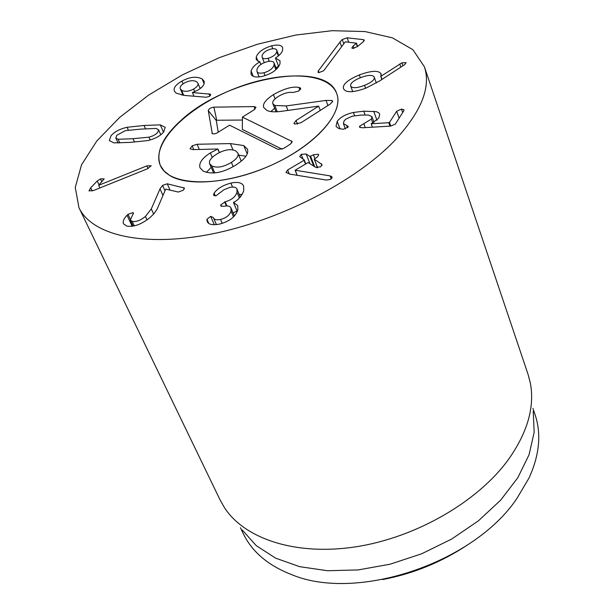 <?xml version="1.0" encoding="UTF-8"?>
<svg xmlns="http://www.w3.org/2000/svg" width="614" height="614" viewBox="0 0 614 614"><rect width="100%" height="100%" fill="white"/><g stroke="black" fill="none" stroke-linecap="round" stroke-linejoin="round"><path stroke-width="0.92" d="M350.74 86.183C352.474 88.431 357.079 88.155 364.562 85.338C371.562 82.414 374.801 79.697 374.271 77.172L374.141 76.88C372.345 74.662 367.755 74.939 360.387 77.717C353.365 80.649 350.118 83.404 350.655 85.968L352.728 91.609M364.562 85.338L365.606 88.239M359.297 74.931C371.086 70.656 378.293 70.203 380.918 73.573L380.941 76.282L401.917 62.835L406.123 62.636L404.68 64.623L379.575 80.971L366.182 88.017C353.649 92.591 346.15 92.914 343.686 88.984L343.533 88.639C342.305 84.54 347.555 79.974 359.297 74.931L360.311 77.748M399.775 63.933L400.873 67.11M380.941 76.282L382.031 79.375M380.718 76.282L381.854 79.49M380.918 73.573L381.233 74.471M337.193 121.372C340.179 117.228 345.582 114.258 353.418 112.469L363.726 111.188L376.305 111.679L378.585 112.692L379.751 114.173L378.8 118.149L371.186 123.767L388.762 122.7L389.476 122.401L396.675 111.249L401.464 109.115L404.05 109.852L403.828 110.781L395.286 124.128L390.734 126.093L362.321 127.789L359.451 127.09L359.681 126.169L371.401 119.116L371.977 116.729L368.423 115.033L361.101 115.087L352.244 116.2L345.751 119.185L344.063 120.943L343.387 123.552L348.222 126.377L348.038 127.159L343.318 129.278L338.92 128.579L336.403 126.791L336.042 126.108L337.193 121.372L340.018 128.909M346.664 125.517L347.493 127.75M363.872 123.821L365.261 127.612M401.464 109.115L402.677 112.577M371.186 123.767L372.429 127.182M373.696 111.195L376.965 120.275M287.659 169.963L304.03 160.3L304.137 159.878L299.709 156.654L301.198 154.337L306.179 154.007L309.963 156.44L313.416 154.759L318.159 154.244L318.75 154.889L317.246 157.13L314.199 159.11L322.043 164.567L320.592 166.87L315.419 167.215L308.451 162.687L307.767 162.733L295.111 170.216L330.056 175.873L332.097 177.07L330.631 179.372L326.349 180.063L289.931 174.115L285.947 172.457L287.659 169.963L289.271 173.992M330.056 175.873L331.238 178.958M295.204 170.278L297.199 175.305M295.111 170.216L297.122 175.297M321.306 163.723L321.997 165.504M313.416 154.759L314.882 158.527M317.384 167.315L316.74 167.706M306.179 154.007L309.947 163.662M214.102 193.18C217.264 188.636 222.851 185.274 230.872 183.095C237.741 181.652 242 182.634 243.635 186.042L243.758 190.762C241.517 196.373 238.102 200.248 233.504 202.39L237.741 205.659L237.871 209.704C235.738 216.588 229.613 221.393 219.513 224.102C212.406 225.369 208.307 224.478 207.21 221.447L206.956 219.275L210.686 216.374L213.365 217.556C214.002 219.566 216.397 220.203 220.541 219.459C226.259 217.962 229.751 215.153 231.025 211.024L230.987 207.954C230.02 206.058 227.633 205.513 223.841 206.319L220.779 205.851L220.741 204.884L225.154 201.76C231.509 200.08 235.454 196.917 236.973 192.274L236.958 189.127C236.129 187.17 233.696 186.618 229.667 187.47L223.803 189.818L216.09 195.743L213.611 195.198L214.102 193.18L215.261 195.858M236.973 192.274L239.391 198.007M225.154 201.76L226.95 205.951M237.05 210.932L233.128 212.974M220.741 204.884L221.408 206.442M231.025 211.024L233.512 216.857M220.541 219.459L222.23 223.366M206.956 219.275L208.699 223.266M233.473 202.505L237.273 211.446M230.872 183.095L232.552 187.07M242.185 194.4L239.214 194.477M160.008 188.889L162.58 185.397L167.246 183.801L184.476 188.076L183.118 190.294L178.275 192.044L165.703 189.112L157.038 209.29L153.914 213.795L149.954 217.609C141.473 224.386 133.745 227.203 126.768 226.082L123.445 223.818C122.639 221.324 123.844 218.477 127.052 215.261L128.004 214.34L132.931 212.613L133.476 213.004L130.322 220.088L132.24 221.401C136.108 222.061 140.491 220.426 145.403 216.489L151.29 208.929L160.008 188.889L162.956 195.452M162.58 185.397L164.951 190.701M132.24 221.401L134.328 225.891M128.004 214.34L130.199 219.037M127.052 215.261L132.194 226.282M167.246 183.801L170.07 190.133M146.807 165.903L151.19 165.734L147.475 168.804L93.512 190.532L88.992 190.885L90.703 187.792L97.25 181.007L100.427 178.912L104.196 178.851L98.693 185.274L146.807 165.903L148.012 168.574M98.693 185.274L99.952 187.945M100.427 178.912L101.832 181.89M97.25 181.007L99.054 184.829M118.111 139.278L133.023 138.687L148.933 137.183L152.84 135.894L155.918 134.128L157.714 132.432L158.589 129.761L156.133 128.433L141.02 129.101L125.433 130.628L116.775 135.287L115.823 138.027L118.111 139.278L119.784 142.955M148.933 137.183L150.154 139.923M160.285 124.857L165.235 127.328L163.654 132.018C160.223 136.085 154.774 138.956 147.322 140.644L129.93 142.394L113.866 142.878L109.323 140.545L111.065 135.686C114.565 131.726 119.899 128.925 127.083 127.282L144.044 125.471L160.285 124.857L163.508 132.194M127.083 127.282L128.38 130.16M339.933 42.105L342.236 39.549L347.133 37.799L363.381 39.657L364.325 40.133L363.273 41.767L357.417 46.603L352.666 48.475L351.83 48.022L353.111 46.088L356.45 43.187L345.252 41.829L324.223 70.011L323.363 70.925L318.75 72.621L317.991 72.145L318.336 70.917L339.933 42.105L341.591 46.664M347.133 37.799L348.737 42.243M318.336 70.917L318.981 72.636M268.049 58.33L268.111 58.315C272.854 56.872 275.732 54.707 276.76 51.829L276.745 50.195C276.123 48.721 274.113 48.345 270.728 49.089C266.085 50.494 263.214 52.627 262.117 55.49L262.124 57.209C262.723 58.683 264.695 59.051 268.049 58.33L269.216 61.308M276.76 51.829L278.38 56.012M268.111 58.315L269.277 61.3M275.993 67.87L278.564 66.143M263.936 72.744C269.423 71.147 272.808 68.576 274.09 65.038L274.082 62.958C273.337 61.239 271.027 60.817 267.136 61.676C261.641 63.273 258.256 65.805 256.99 69.267L256.974 71.477C257.696 73.181 260.021 73.603 263.936 72.744L265.064 75.614M274.09 65.038L275.916 69.72M275.425 58.054L279.992 60.732L280.015 63.733C277.866 69.451 272.171 73.611 262.93 76.22C256.353 77.694 252.392 77.034 251.065 74.248L251.072 70.894C252.507 67.233 255.432 64.247 259.845 61.93L256.245 59.619L256.261 57.033C257.995 52.144 263.137 48.406 271.672 45.82C277.935 44.446 281.58 45.06 282.609 47.669L282.617 50.448L281.419 52.896L278.741 55.713L275.425 58.054L278.71 66.519M271.672 45.82L272.8 48.736M256.261 57.033L257.949 61.316M259.868 61.845L260.904 64.455M259.845 61.93L260.85 64.485M251.072 70.894L253.244 76.32M258.978 76.527L258.548 76.95M181.521 90.189C184.584 92.008 188.605 91.632 193.587 89.061C197.14 86.996 198.583 85.039 197.915 83.205L196.657 81.777C193.533 80.02 189.503 80.403 184.568 82.928C181.03 84.985 179.61 86.942 180.309 88.792L181.521 90.189L183.716 95.354M193.587 89.061L194.692 91.686M181.882 81.109C189.818 76.85 196.557 76.121 202.106 78.922L204.055 81.163C204.953 84.187 202.727 87.257 197.378 90.381L192.42 92.537L210.28 94.18L210.679 94.617L209.236 96.513L205.974 97.227L184.377 95.416L176.187 93.182L174.322 91.002C173.363 87.817 175.88 84.517 181.882 81.109L183.056 83.872M192.42 92.537L193.978 96.221M202.106 78.922L204.117 83.742M200.978 87.932L199.88 87.886M182.634 94.257L181.66 95.078M394.203 141.09C355.022 181.813 279.447 220.649 211.316 234.072C143.085 247.572 91.747 235.039 78.968 207.724L75.261 187.477L81.547 164.775L96.797 140.997L119.684 117.381L148.742 95.024L182.435 74.862L219.221 57.693L257.512 44.223L295.695 35.059L332.097 30.7L364.969 31.56L392.499 37.876L412.877 49.696L424.397 66.765C431.205 87.395 421.143 112.17 394.203 141.09M181.153 120.26C225.898 78.408 325.827 59.435 336.672 93.489C344.93 113.544 312.342 148.772 264.327 168.228C216.412 187.922 168.482 185.551 160.346 165.442C155.58 152.165 162.518 137.099 181.153 120.26M382.66 579.555C413.283 573.691 441.589 562.14 467.576 544.902M532.929 408.379L535.024 414.55C541.533 433.783 539.529 454.936 529.022 478.007L516.819 498.591C473.755 563.046 357.087 601.927 291.949 574.758C268.303 565.624 252.07 551.909 243.267 533.62L240.442 527.741M533.221 411.242L534.165 432.287L529.068 454.721L517.848 477.646L500.755 500.049L478.367 520.872L451.597 539.092L421.672 553.79L390.005 564.228L358.139 569.938L327.569 570.728L299.678 566.676L275.625 558.149L256.284 545.685L242.238 529.989M78.968 207.724L220.05 499.88L224.501 507.724C244.809 538.969 296.017 556.077 355.997 546.79C415.908 537.519 477.385 501.983 508.07 460.024C527.503 432.663 534.917 406.967 530.319 382.921L528.009 374.202L424.397 66.765M270.843 111.579L274.65 108.21M298.926 87.418L300.753 88.332L298.542 91.11L293.016 92.476C288.626 91.893 283.714 93.236 278.257 96.498C273.921 99.314 272.117 101.709 272.862 103.682L274.811 105.478L286.162 105.938L326.011 100.412L331.921 100.466L332.65 101.103L330.509 103.896L300.967 122.739L294.659 124.066L293.952 123.368L296.078 120.49L318.658 106.122L282.97 111.111C275.832 112.255 270.49 112.04 266.944 110.466L263.721 107.488C262.439 103.996 265.678 99.706 273.445 94.617C284.175 88.608 292.671 86.213 298.926 87.418L299.939 90.066M273.445 94.617L275.103 98.831M274.811 105.478L277.282 111.733M326.011 100.412L327.937 105.539M318.658 106.122L320.285 110.413M243.75 145.564L247.457 149.171C248.916 153.761 245.116 159.011 236.06 164.92C223.135 172.826 212.183 174.89 203.203 171.091L200.034 167.852C198.629 163.232 202.06 158.243 210.326 152.886L217.947 149.002L192.635 149.609L190.041 148.726L192.174 145.825L197.102 144.267L230.373 143.584L243.75 145.564L247.219 153.976M206.388 172.38L211.193 167.3M217.87 149.187L219.313 152.617M217.947 149.002L219.444 152.548M231.417 162.411C236.743 158.88 238.907 155.787 237.91 153.116L235.592 150.829C230.473 148.573 224.056 149.724 216.358 154.291C210.894 157.867 208.66 161.014 209.666 163.738L211.815 165.91C216.911 168.282 223.45 167.115 231.417 162.411L233.19 166.647M211.815 165.91L214.8 172.918M238.769 155.165L245.961 156.217M230.373 143.584L233.021 149.946M229.567 125.172L216.635 133.192L214.156 133.921L212.321 133.683L208.269 110.65C208.798 108.816 210.679 107.657 213.91 107.158L254.242 106.575L255.992 107.358L254.273 109.699L242.423 117.12L292.195 141.558L290.43 144.083L283.737 148.381L278.203 149.448L229.567 125.172M282.095 149.194L242.323 129.431L242.423 117.12M242.4 120.045L216.727 120.252L216.274 120.536L218.254 132.256M169.848 175.558L164.068 170.984L160.346 165.442C150.729 143.607 185.904 108.287 232.238 89.59C278.418 70.533 328.267 71.155 336.672 93.489C343.809 111.472 319.272 141.665 278.372 161.889C237.595 182.228 189.619 187.746 169.848 175.558M401.917 62.835L402.93 65.767M371.401 119.116L372.821 123.038M359.681 126.169L360.226 127.651M396.675 111.249L399.108 118.149M389.476 122.401L390.788 126.085M388.762 122.7L389.982 126.131M363.726 111.188L365.077 114.902M353.418 112.469L354.616 115.716M331.414 176.325L332.044 177.968M314.307 159.226L317.622 167.775M310.646 156.393L314.675 166.739M309.963 156.44L313.739 166.125M301.198 154.337L303.109 159.203M304.237 160.124L305.734 163.938M304.03 160.3L305.511 164.068M213.611 194.27L214.248 195.743M224.64 201.876L226.389 205.966M210.686 216.374L214.34 224.755M206.91 220.464L207.724 222.314M151.29 208.929L153.646 214.102M145.403 216.489L146.969 219.896M132.931 212.613L133.445 213.726M183.655 187.562L184.3 189.012M90.703 187.792L92.223 190.985M133.023 138.687L134.55 142.072M144.044 125.471L145.518 128.786M356.419 43.325L357.555 46.487M356.273 43.487L357.394 46.618M353.111 46.088L353.94 48.399M363.381 39.657L363.918 41.169M342.236 39.549L343.763 43.747M208.952 93.788L209.904 96.083M210.28 94.18L210.679 95.139M300.016 87.695L300.607 89.237M286.162 105.938L287.912 110.413M331.921 100.466L332.512 102.047M296.078 120.49L297.521 124.197M210.326 152.886L212.252 157.414M197.102 144.267L199.32 149.448M192.174 145.825L193.786 149.578M291.566 140.882L291.803 142.878M254.242 106.575L254.81 109.323M213.91 107.158L216.727 120.252M208.269 110.65L216.274 120.536M211.868 133.069L212.413 133.737M352.712 91.609L350.655 85.968M376.336 82.982L374.271 77.172M343.387 123.552L345.39 128.902M371.977 116.729L374.026 122.401M314.199 159.11L317.561 167.775M304.252 159.993L305.787 163.907M236.958 189.127L240.297 197.048M230.987 207.954L234.387 215.936M213.365 217.556L216.435 224.617M130.322 220.088L133.138 226.136M118.095 143.001L115.823 138.027M160.807 134.796L158.589 129.761M356.45 43.187L357.617 46.434M278.84 55.628L276.745 50.195M264.25 62.636L262.124 57.209M259.123 76.896L256.974 71.477M276.507 69.175L274.082 62.958M183.072 95.285L180.309 88.792M200.172 88.57L197.915 83.205M276.07 111.794L272.862 103.682M237.91 153.116L241.256 161.167M209.666 163.738L213.634 173.01"/></g></svg>
